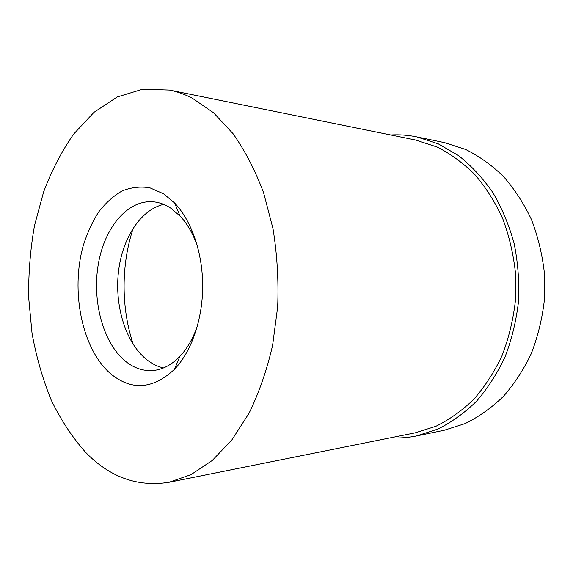 <?xml version="1.0" encoding="UTF-8"?>
<svg xmlns="http://www.w3.org/2000/svg" width="573" height="573" viewBox="0 0 573 573"><rect width="100%" height="100%" fill="white"/><g stroke="black" fill="none" stroke-linecap="round" stroke-linejoin="round"><path stroke-width="0.86" d="M416.578 435.938L444.211 430.259L465.075 423.612C478.656 416.951 491.326 407.983 503.087 396.717C514.103 384.232 523.464 369.95 531.157 353.885C537.725 337.017 542.101 319.29 544.3 300.696L544.35 272.698C542.223 254.097 537.911 236.348 531.407 219.452C523.765 203.351 514.461 189.026 503.488 176.491C491.763 165.167 479.128 156.15 465.57 149.424L444.505 142.641L416.886 136.911L438.288 143.859L458.472 155.548C471.221 165.64 482.652 177.924 492.751 192.413C501.884 207.992 509.01 225.003 514.124 243.453C517.949 262.427 519.417 281.701 518.536 301.283C516.294 320.679 511.818 339.166 505.114 356.743C497.249 373.474 487.702 388.322 476.471 401.293C464.481 412.983 451.588 422.258 437.779 429.127L416.578 435.938C407.833 437.715 399.13 438.338 390.478 437.808M390.786 134.984C399.438 134.476 408.141 135.113 416.886 136.911M169.035 482.287L415.153 432.851L435.938 426.276C449.483 419.601 462.139 410.562 473.9 399.166C484.937 386.503 494.32 371.999 502.048 355.647C508.659 338.471 513.079 320.386 515.328 301.412L515.449 272.82C513.365 253.818 509.096 235.682 502.636 218.42C495.036 201.968 485.768 187.35 474.838 174.55C463.163 163.011 450.571 153.822 437.077 146.989L415.446 139.991L169.436 90.054C177.136 91.608 184.771 94.337 192.335 98.219L213.514 112.723L233.032 133.652C244.979 150.627 255.164 170.296 263.58 192.657L273.027 228.756C277.146 254.34 278.7 280.369 277.683 306.827L272.605 345.369C266.896 370.086 259.06 392.684 249.097 413.169L231.95 439.813L212.304 460.441L191.045 474.623L169.035 482.287C137.692 487.243 109.923 477.302 85.735 452.455C72.356 437.428 60.838 419.945 51.183 400.004C42.689 379.04 36.307 356.814 32.038 333.336L28.65 297.437C28.414 273.156 30.355 249.248 34.473 225.705L43.612 191.948C51.656 170.589 61.669 151.301 73.652 134.089L93.993 112.322L117.257 96.959L142.727 89.187L169.436 90.054M109.665 372.944C130.837 390.908 152.447 389.704 174.478 369.32C191.432 351.607 202.627 319.584 202.684 286.206C202.692 252.822 191.561 220.777 174.65 203.028L163.577 193.789L149.811 187.779C140.364 186.268 131.145 187.314 122.164 190.924C113.511 195.88 105.69 202.885 98.699 211.931C92.325 221.937 87.16 233.225 83.207 245.796C70.579 290.891 81.688 347.732 109.665 372.944M197.771 247.35C193.473 234.457 187.564 224.014 180.044 216.007L170.625 208.056C164.945 204.396 159.101 202.298 153.084 201.775C127.457 199.712 104.501 227.703 98.334 264.01C92.038 300.316 102.61 341.401 124.248 360.245C133.036 367.794 142.591 371.225 152.912 370.53C162.574 369.678 171.571 364.958 179.901 356.356C187.435 348.37 193.366 337.934 197.692 325.049M163.477 367.959C157.088 366.462 151.122 363.382 145.563 358.712C125.458 341.651 114.657 305.781 118.425 272.175C122.164 238.583 140.421 209.754 163.649 204.368M174.915 203.666L175.281 203.709M175.109 368.647L174.744 368.683M133.337 344.617C120.975 308.138 121.018 264.11 133.459 227.653M180.044 216.007L174.65 203.028M179.901 356.356L174.478 369.32"/></g></svg>
